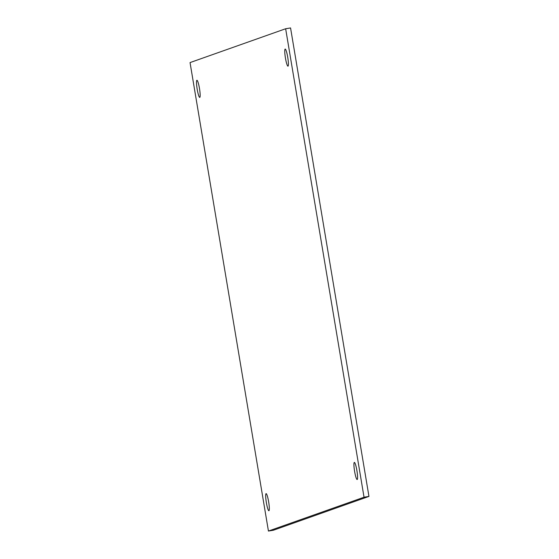<?xml version="1.0" encoding="UTF-8"?>
<svg xmlns="http://www.w3.org/2000/svg" width="559" height="559" viewBox="0 0 559 559"><rect width="100%" height="100%" fill="white"/><g stroke="black" fill="none" stroke-linecap="round" stroke-linejoin="round"><path stroke-width="0.84" d="M285.439 58.017A8.665 1.188 80.7 0 1 285.181 49.066A8.665 1.188 80.7 0 1 287.752 57.423A8.665 1.188 80.7 0 1 287.983 66.165A8.665 1.188 80.7 0 1 285.439 58.017M197.194 89.244A8.665 1.188 80.7 0 1 196.929 80.286A8.665 1.188 80.7 0 1 199.507 88.65A8.665 1.188 80.7 0 1 199.731 97.392A8.665 1.188 80.7 0 1 197.194 89.244M354.609 471.37A8.665 1.188 80.7 0 1 354.35 462.419A8.665 1.188 80.7 0 1 356.928 470.776A8.665 1.188 80.7 0 1 357.152 479.517A8.665 1.188 80.7 0 1 354.609 471.37M266.363 502.597A8.665 1.188 80.7 0 1 266.105 493.639A8.665 1.188 80.7 0 1 268.676 502.003A8.665 1.188 80.7 0 1 268.907 510.744A8.665 1.188 80.7 0 1 266.363 502.597M368.954 496.413L290.561 27.95L285.649 28.754L190.046 62.587L268.439 531.05L364.042 497.224L368.954 496.413L273.351 530.246L268.439 531.05M285.649 28.754L364.042 497.224"/></g></svg>
